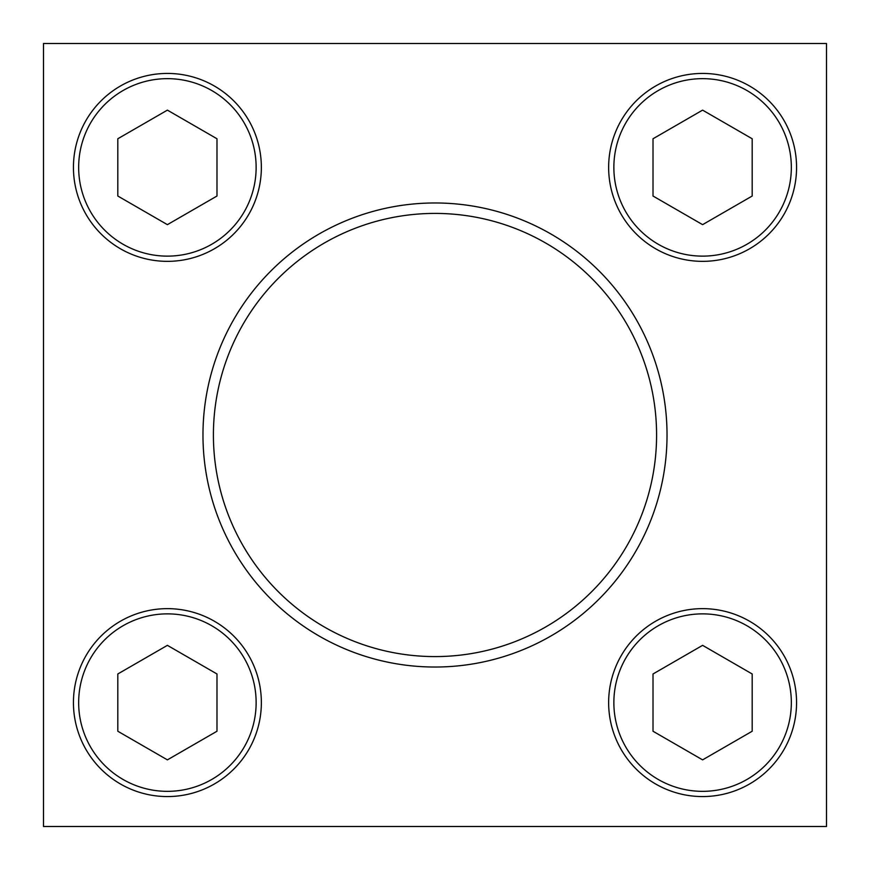 <?xml version="1.0" encoding="UTF-8"?>
<svg xmlns="http://www.w3.org/2000/svg" width="870" height="870" viewBox="0 0 870 870"><rect width="100%" height="100%" fill="white"/><g stroke="black" fill="none" stroke-linecap="round" stroke-linejoin="round"><path stroke-width="1.3" d="M667.029 435A232.029 232.029 0 0 0 435 202.971A232.029 232.029 0 0 0 202.971 435A232.029 232.029 0 0 0 435 667.029A232.029 232.029 0 0 0 667.029 435M43.5 43.5L43.5 826.5L826.5 826.5L826.5 43.5L43.5 43.5M213.411 435A221.589 221.589 0 0 1 545.794 243.1A221.589 221.589 0 0 1 545.794 626.9A221.589 221.589 0 0 1 213.411 435M702.601 224.656L752.191 196.022L752.191 138.765L702.601 110.131L653.011 138.765L653.011 196.022L702.601 224.656M608.641 167.399A93.96 93.96 0 0 1 749.581 86.021A93.96 93.96 0 0 1 749.581 248.766A93.96 93.96 0 0 1 608.641 167.399M167.399 224.656L216.989 196.022L216.989 138.765L167.399 110.131L117.809 138.765L117.809 196.022L167.399 224.656M73.439 167.399A93.96 93.96 0 0 1 214.379 86.021A93.96 93.96 0 0 1 214.379 248.766A93.96 93.96 0 0 1 73.439 167.399M167.399 759.869L216.989 731.235L216.989 673.978L167.399 645.344L117.809 673.978L117.809 731.235L167.399 759.869M73.439 702.601A93.96 93.96 0 0 1 214.379 621.234A93.96 93.96 0 0 1 214.379 783.979A93.96 93.96 0 0 1 73.439 702.601M702.601 759.869L752.191 731.235L752.191 673.978L702.601 645.344L653.011 673.978L653.011 731.235L702.601 759.869M608.641 702.601A93.96 93.96 0 0 1 749.581 621.234A93.96 93.96 0 0 1 749.581 783.979A93.96 93.96 0 0 1 608.641 702.601M613.861 167.399A88.74 88.74 0 0 1 746.971 90.545A88.74 88.74 0 0 1 746.971 244.242A88.74 88.74 0 0 1 613.861 167.399M78.659 167.399A88.74 88.74 0 0 1 211.769 90.545A88.74 88.74 0 0 1 211.769 244.242A88.74 88.74 0 0 1 78.659 167.399M78.659 702.601A88.74 88.74 0 0 1 211.769 625.758A88.74 88.74 0 0 1 211.769 779.455A88.74 88.74 0 0 1 78.659 702.601M613.861 702.601A88.74 88.74 0 0 1 746.971 625.758A88.74 88.74 0 0 1 746.971 779.455A88.74 88.74 0 0 1 613.861 702.601"/></g></svg>

